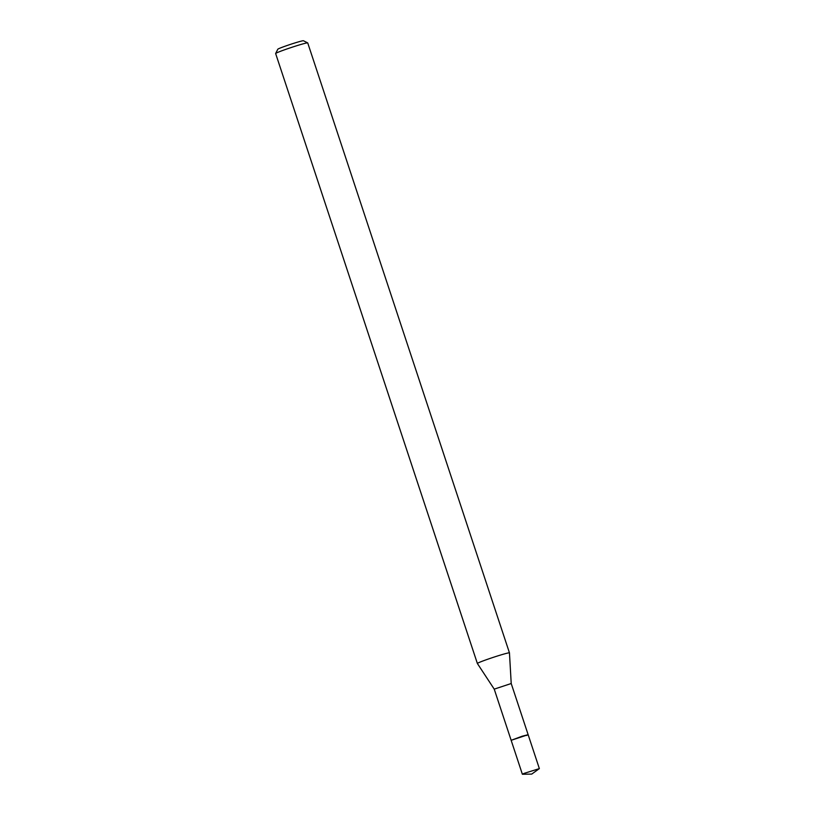 <?xml version="1.0" encoding="UTF-8"?>
<svg xmlns="http://www.w3.org/2000/svg" width="815" height="815" viewBox="0 0 815 815"><rect width="100%" height="100%" fill="white"/><g stroke="black" fill="none" stroke-linecap="round" stroke-linejoin="round"><path stroke-width="1.22" d="M523.953 773.425L539.357 768.606L531.747 774.087L522.496 774.25L523.953 773.425M522.364 774.219L494.226 689.133L511.209 683.52L528.14 734.682L511.148 740.305L522.17 736.22L528.14 734.682L526.551 735.487M494.226 689.133L477.376 663.491A16.901 0.825 -18.3 0 1 477.366 663.481A16.901 0.825 -18.3 0 1 480.361 661.974A16.901 0.825 -18.3 0 1 498.189 655.769A16.901 0.825 -18.3 0 1 509.457 652.876A16.901 0.825 -18.3 0 1 509.457 652.886L511.219 683.52M509.457 652.876L307.734 42.92A16.901 0.825 161.7 0 0 307.703 42.889A16.901 0.825 161.7 0 0 296.089 45.935A16.901 0.825 161.7 0 0 278.638 52.028A16.901 0.825 161.7 0 0 275.653 53.484A16.901 0.825 161.7 0 0 275.643 53.535L477.366 663.481M307.703 42.889L303.435 40.75A13.519 0.662 161.7 0 0 294.154 43.185A13.519 0.662 161.7 0 0 280.187 48.054A13.519 0.662 161.7 0 0 277.803 49.226L275.653 53.484M528.14 734.682L539.357 768.606"/></g></svg>

